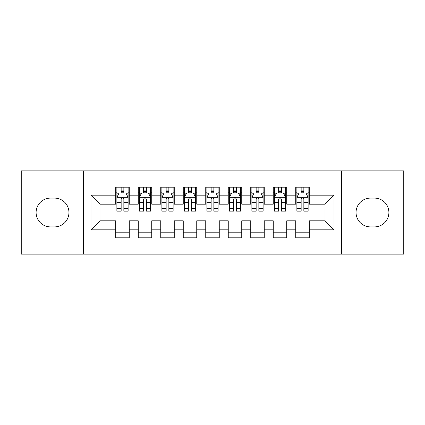 <?xml version="1.0" encoding="UTF-8"?>
<svg xmlns="http://www.w3.org/2000/svg" width="425" height="425" viewBox="0 0 425 425"><rect width="100%" height="100%" fill="white"/><g stroke="black" fill="none" stroke-linecap="round" stroke-linejoin="round"><path stroke-width="0.64" d="M341.424 254.123L403.75 254.123L403.75 170.877L341.424 170.877L341.424 254.123L83.576 254.123L83.576 170.877L21.25 170.877L21.25 254.123L83.576 254.123M341.424 170.877L83.576 170.877M90.998 229.824L90.998 195.176L115.749 195.176L115.749 204.175L100.002 204.175L100.002 220.825L90.998 229.824L115.749 229.824L115.749 237.814L129.248 237.814L129.248 229.824L138.252 229.824L138.252 237.814L151.752 237.814L151.752 229.824L160.751 229.824L160.751 237.814L174.25 237.814L174.25 229.824L183.249 229.824L183.249 237.814L196.748 237.814L196.748 229.824L205.748 229.824L205.748 237.814L219.252 237.814L219.252 229.824L228.252 229.824L228.252 237.814L241.751 237.814L241.751 229.824L250.75 229.824L250.75 237.814L264.249 237.814L264.249 229.824L273.248 229.824L273.248 237.814L286.748 237.814L286.748 229.824L295.752 229.824L295.752 237.814L309.251 237.814L309.251 220.825L324.998 220.825L324.998 204.175L309.251 204.175L309.251 195.176L334.002 195.176L334.002 229.824L309.251 229.824M309.251 195.176L309.251 187.186L295.752 187.186L295.752 195.176L286.748 195.176L286.748 187.186L273.248 187.186L273.248 195.176L264.249 195.176L264.249 187.186L250.75 187.186L250.75 195.176L241.751 195.176L241.751 187.186L228.252 187.186L228.252 195.176L219.252 195.176L219.252 187.186L205.748 187.186L205.748 195.176L196.748 195.176L196.748 187.186L183.249 187.186L183.249 195.176L174.25 195.176L174.25 187.186L160.751 187.186L160.751 195.176L151.752 195.176L151.752 187.186L138.252 187.186L138.252 195.176L129.248 195.176L129.248 187.186L115.749 187.186L115.749 195.176M286.748 229.824L286.748 220.825L295.752 220.825L295.752 229.824M334.002 195.176L324.998 204.175M264.249 229.824L264.249 220.825L273.248 220.825L273.248 229.824M295.752 195.176L295.752 204.175L286.748 204.175L286.748 195.176M241.751 229.824L241.751 220.825L250.75 220.825L250.75 229.824M273.248 195.176L273.248 204.175L264.249 204.175L264.249 195.176M219.252 229.824L219.252 220.825L228.252 220.825L228.252 229.824M250.75 195.176L250.75 204.175L241.751 204.175L241.751 195.176M196.748 229.824L196.748 220.825L205.748 220.825L205.748 229.824M228.252 195.176L228.252 204.175L219.252 204.175L219.252 195.176M174.25 229.824L174.25 220.825L183.249 220.825L183.249 229.824M205.748 195.176L205.748 204.175L196.748 204.175L196.748 195.176M151.752 229.824L151.752 220.825L160.751 220.825L160.751 229.824M183.249 195.176L183.249 204.175L174.25 204.175L174.25 195.176M129.248 229.824L129.248 220.825L138.252 220.825L138.252 229.824M160.751 195.176L160.751 204.175L151.752 204.175L151.752 195.176M100.002 220.825L115.749 220.825L115.749 229.824M138.252 195.176L138.252 204.175L129.248 204.175L129.248 195.176M295.752 192.812L296.873 192.812M308.125 192.812L309.251 192.812M273.248 192.812L274.375 192.812M285.627 192.812L286.748 192.812M250.75 192.812L251.876 192.812M263.123 192.812L264.249 192.812M228.252 192.812L229.373 192.812M240.624 192.812L241.751 192.812M205.748 192.812L206.874 192.812M218.126 192.812L219.252 192.812M183.249 192.812L184.376 192.812M195.627 192.812L196.748 192.812M160.751 192.812L161.877 192.812M173.124 192.812L174.25 192.812M138.252 192.812L139.373 192.812M150.625 192.812L151.752 192.812M115.749 192.812L116.875 192.812M128.127 192.812L129.248 192.812M115.749 232.188L129.248 232.188M138.252 232.188L151.752 232.188M160.751 232.188L174.25 232.188M183.249 232.188L196.748 232.188M205.748 232.188L219.252 232.188M228.252 232.188L241.751 232.188M250.75 232.188L264.249 232.188M273.248 232.188L286.748 232.188M295.752 232.188L309.251 232.188M90.998 195.176L100.002 204.175M324.998 220.825L334.002 229.824M50.501 198.098A14.402 14.402 0 0 0 36.098 212.5A14.402 14.402 0 0 0 50.501 226.902L54.549 226.902A14.402 14.402 0 0 0 68.951 212.5A14.402 14.402 0 0 0 54.549 198.098L50.501 198.098M374.499 226.902A14.402 14.402 0 0 0 388.902 212.5A14.402 14.402 0 0 0 374.499 198.098L370.451 198.098A14.402 14.402 0 0 0 356.049 212.5A14.402 14.402 0 0 0 370.451 226.902L374.499 226.902M123.85 190.113L121.152 190.113M128.127 208.33L123.85 208.33L123.85 211.151L128.127 211.151L128.127 197.423L125.874 192.923L119.127 192.923L116.875 197.423L116.875 211.151L121.152 211.151L121.152 208.33L116.875 208.33M116.875 197.423L116.875 187.186M128.127 197.423L128.127 187.186M121.152 192.923L121.152 187.186M123.85 187.186L123.85 192.923M123.85 208.33L123.85 199.113C122.953 197.381 122.049 197.381 121.152 199.113L121.152 208.33M123.85 192.812L121.152 192.812M146.349 190.113L143.65 190.113M150.625 208.33L146.349 208.33L146.349 211.151L150.625 211.151L150.625 197.423L148.373 192.923L141.626 192.923L139.373 197.423L139.373 211.151L143.65 211.151L143.65 208.33L139.373 208.33M139.373 197.423L139.373 187.186M150.625 197.423L150.625 187.186M143.65 192.923L143.65 187.186M146.349 187.186L146.349 192.923M146.349 208.33L146.349 199.113C145.451 197.381 144.553 197.381 143.65 199.113L143.65 208.33M146.349 192.812L143.65 192.812M168.852 190.113L166.148 190.113M173.124 208.33L168.852 208.33L168.852 211.151L173.124 211.151L173.124 197.423L170.877 192.923L164.124 192.923L161.877 197.423L161.877 211.151L166.148 211.151L166.148 208.33L161.877 208.33M161.877 197.423L161.877 187.186M173.124 197.423L173.124 187.186M166.148 192.923L166.148 187.186M168.852 187.186L168.852 192.923M168.852 208.33L168.852 199.113C167.949 197.381 167.052 197.381 166.148 199.113L166.148 208.33M168.852 192.812L166.148 192.812M191.351 190.113L188.652 190.113M195.627 208.33L191.351 208.33L191.351 211.151L195.627 211.151L195.627 197.423L193.375 192.923L186.623 192.923L184.376 197.423L184.376 211.151L188.652 211.151L188.652 208.33L184.376 208.33M184.376 197.423L184.376 187.186M195.627 197.423L195.627 187.186M188.652 192.923L188.652 187.186M191.351 187.186L191.351 192.923M191.351 208.33L191.351 199.113C190.453 197.381 189.55 197.381 188.652 199.113L188.652 208.33M191.351 192.812L188.652 192.812M213.849 190.113L211.151 190.113M218.126 208.33L213.849 208.33L213.849 211.151L218.126 211.151L218.126 197.423L215.873 192.923L209.127 192.923L206.874 197.423L206.874 211.151L211.151 211.151L211.151 208.33L206.874 208.33M206.874 197.423L206.874 187.186M218.126 197.423L218.126 187.186M211.151 192.923L211.151 187.186M213.849 187.186L213.849 192.923M213.849 208.33L213.849 199.113C212.952 197.381 212.054 197.381 211.151 199.113L211.151 208.33M213.849 192.812L211.151 192.812M236.348 190.113L233.649 190.113M240.624 208.33L236.348 208.33L236.348 211.151L240.624 211.151L240.624 197.423L238.377 192.923L231.625 192.923L229.373 197.423L229.373 211.151L233.649 211.151L233.649 208.33L229.373 208.33M229.373 197.423L229.373 187.186M240.624 197.423L240.624 187.186M233.649 192.923L233.649 187.186M236.348 187.186L236.348 192.923M236.348 208.33L236.348 199.113C235.45 197.381 234.552 197.381 233.649 199.113L233.649 208.33M236.348 192.812L233.649 192.812M258.852 190.113L256.148 190.113M263.123 208.33L258.852 208.33L258.852 211.151L263.123 211.151L263.123 197.423L260.876 192.923L254.123 192.923L251.876 197.423L251.876 211.151L256.148 211.151L256.148 208.33L251.876 208.33M251.876 197.423L251.876 187.186M263.123 197.423L263.123 187.186M256.148 192.923L256.148 187.186M258.852 187.186L258.852 192.923M258.852 208.33L258.852 199.113C257.954 197.381 257.051 197.381 256.148 199.113L256.148 208.33M258.852 192.812L256.148 192.812M281.35 190.113L278.651 190.113M285.627 208.33L281.35 208.33L281.35 211.151L285.627 211.151L285.627 197.423L283.374 192.923L276.627 192.923L274.375 197.423L274.375 211.151L278.651 211.151L278.651 208.33L274.375 208.33M274.375 197.423L274.375 187.186M285.627 197.423L285.627 187.186M278.651 192.923L278.651 187.186M281.35 187.186L281.35 192.923M281.35 208.33L281.35 199.113C280.452 197.381 279.549 197.381 278.651 199.113L278.651 208.33M281.35 192.812L278.651 192.812M303.848 190.113L301.15 190.113M308.125 208.33L303.848 208.33L303.848 211.151L308.125 211.151L308.125 197.423L305.873 192.923L299.126 192.923L296.873 197.423L296.873 211.151L301.15 211.151L301.15 208.33L296.873 208.33M296.873 197.423L296.873 187.186M308.125 197.423L308.125 187.186M301.15 192.923L301.15 187.186M303.848 187.186L303.848 192.923M303.848 208.33L303.848 199.113C302.951 197.381 302.053 197.381 301.15 199.113L301.15 208.33M303.848 192.812L301.15 192.812M128.068 197.312L116.933 197.312M116.875 193.194L118.989 193.194M126.012 193.194L128.127 193.194M121.152 202.3L116.875 202.3M128.127 202.3L123.85 202.3M123.85 191.542L121.152 191.542M150.567 197.312L139.432 197.312M139.373 193.194L141.488 193.194M148.511 193.194L150.625 193.194M143.65 202.3L139.373 202.3M150.625 202.3L146.349 202.3M146.349 191.542L143.65 191.542M173.071 197.312L161.93 197.312M161.877 193.194L163.992 193.194M171.009 193.194L173.124 193.194M166.148 202.3L161.877 202.3M173.124 202.3L168.852 202.3M168.852 191.542L166.148 191.542M195.569 197.312L184.429 197.312M184.376 193.194L186.49 193.194M193.508 193.194L195.627 193.194M188.652 202.3L184.376 202.3M195.627 202.3L191.351 202.3M191.351 191.542L188.652 191.542M218.067 197.312L206.933 197.312M206.874 193.194L208.988 193.194M216.012 193.194L218.126 193.194M211.151 202.3L206.874 202.3M218.126 202.3L213.849 202.3M213.849 191.542L211.151 191.542M240.571 197.312L229.431 197.312M229.373 193.194L231.492 193.194M238.51 193.194L240.624 193.194M233.649 202.3L229.373 202.3M240.624 202.3L236.348 202.3M236.348 191.542L233.649 191.542M263.07 197.312L251.929 197.312M251.876 193.194L253.991 193.194M261.008 193.194L263.123 193.194M256.148 202.3L251.876 202.3M263.123 202.3L258.852 202.3M258.852 191.542L256.148 191.542M285.568 197.312L274.433 197.312M274.375 193.194L276.489 193.194M283.512 193.194L285.627 193.194M278.651 202.3L274.375 202.3M285.627 202.3L281.35 202.3M281.35 191.542L278.651 191.542M308.067 197.312L296.932 197.312M296.873 193.194L298.987 193.194M306.011 193.194L308.125 193.194M301.15 202.3L296.873 202.3M308.125 202.3L303.848 202.3M303.848 191.542L301.15 191.542"/></g></svg>
